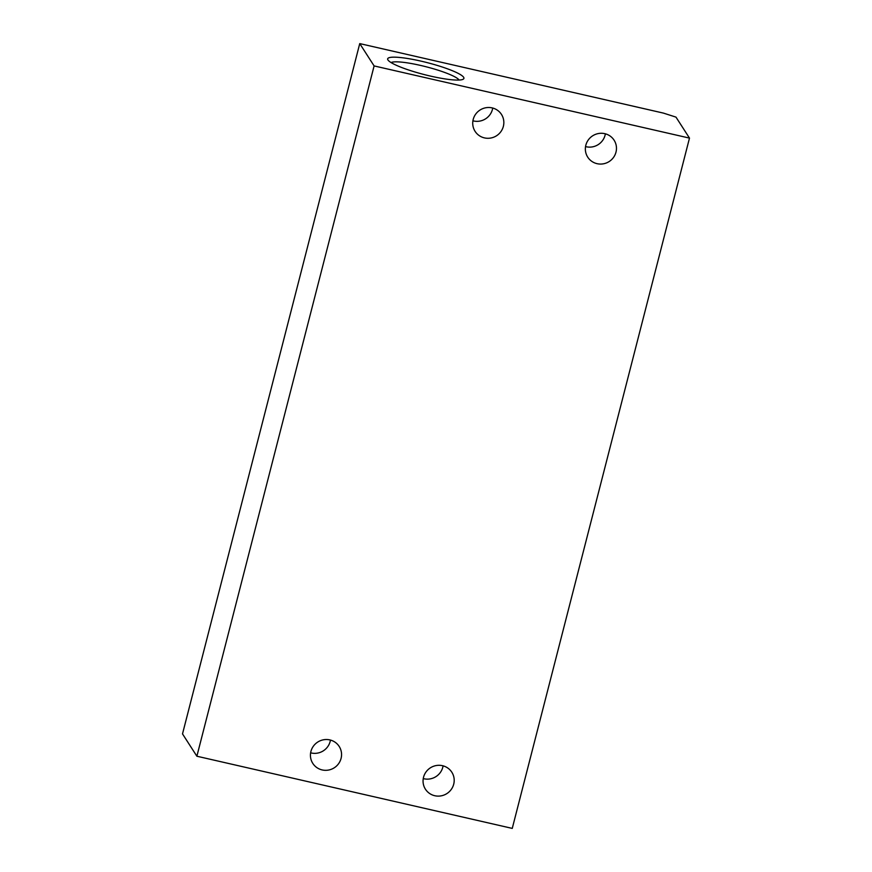 <?xml version="1.0" encoding="UTF-8"?>
<svg xmlns="http://www.w3.org/2000/svg" width="872" height="872" viewBox="0 0 872 872"><rect width="100%" height="100%" fill="white"/><g stroke="black" fill="none" stroke-linecap="round" stroke-linejoin="round"><path stroke-width="1.31" d="M374.11 65.923L359.744 43.6L663.418 113.098L675.985 117.121L689.49 138.103L374.11 65.923L196.876 756.22L512.256 828.4L689.49 138.103M196.876 756.22L182.51 733.897L359.744 43.6M391.081 62.577A35.61 5.57 -165.6 0 1 420.5 65.411A35.61 5.57 -165.6 0 1 459.108 80.039M443.096 765.834A15.696 15.293 -32.8 0 1 423.258 778.598M330.466 740.056A15.696 15.293 -32.8 0 1 310.628 752.819M492.735 108.041A15.696 15.293 -32.8 0 1 472.897 120.805M605.375 133.819A15.696 15.293 -32.8 0 1 585.537 146.583M420.958 61.116A39.36 6.148 14.4 0 0 387.909 59.896A39.36 6.148 14.4 0 0 424.261 74.578A39.36 6.148 14.4 0 0 463.185 79.221A39.36 6.148 14.4 0 0 420.958 61.116M442.486 765.692A15.696 15.293 -32.8 0 1 446.911 793.564A15.696 15.293 -32.8 0 1 426.048 771.916A15.696 15.293 -32.8 0 1 442.486 765.692M329.856 739.914A15.696 15.293 -32.8 0 1 334.27 767.785A15.696 15.293 -32.8 0 1 313.419 746.138A15.696 15.293 -32.8 0 1 329.856 739.914M492.135 107.888A15.696 15.293 -32.8 0 1 496.55 135.76A15.696 15.293 -32.8 0 1 475.698 114.123A15.696 15.293 -32.8 0 1 492.135 107.888M604.765 133.667A15.696 15.293 -32.8 0 1 609.179 161.538A15.696 15.293 -32.8 0 1 588.327 139.901A15.696 15.293 -32.8 0 1 604.765 133.667"/></g></svg>
